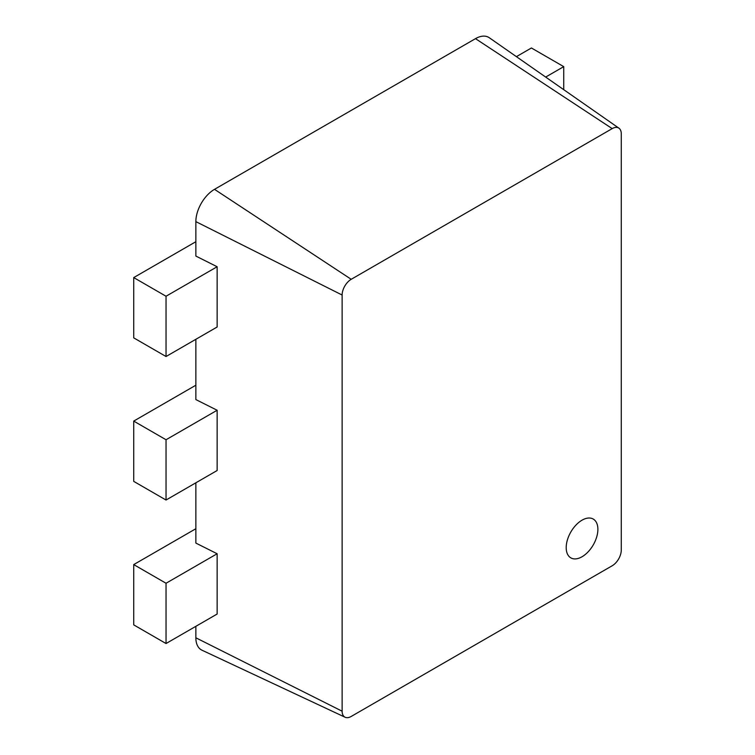 <?xml version="1.0" encoding="UTF-8"?>
<svg xmlns="http://www.w3.org/2000/svg" width="755" height="755" viewBox="0 0 755 755"><rect width="100%" height="100%" fill="white"/><g stroke="black" fill="none" stroke-linecap="round" stroke-linejoin="round"><path stroke-width="1.13" d="M217.138 410.248L166.034 439.75L133.72 421.092L133.72 481.369L166.034 500.027L217.138 470.516L217.138 410.248L195.856 399.574L195.856 339.297M195.856 385.22L133.72 421.092M166.034 439.75L166.034 500.027M217.138 553.755L166.034 583.256L133.72 564.598L133.72 624.876L166.034 643.534L217.138 614.032L217.138 553.755L195.856 543.081L195.856 482.804M195.856 528.726L133.72 564.598M166.034 583.256L166.034 643.534M217.138 266.741L166.034 296.243L133.72 277.585L133.72 337.863L166.034 356.52L217.138 327.009L217.138 266.741L195.856 256.058L195.856 221.621A26.368 15.223 120 0 1 214.505 189.335L475.49 38.656A26.368 15.223 120 0 1 489.306 37.75L618.93 128.18A12.844 7.418 120 0 0 612.201 128.614L351.207 279.303A12.844 7.418 120 0 0 342.128 295.026L342.128 711.201A12.844 7.418 120 0 0 345.111 717.25A12.844 7.418 120 0 0 351.207 716.448L612.201 565.759A12.844 7.418 120 0 0 621.28 550.036L621.28 133.862A12.844 7.418 120 0 0 618.93 128.18M195.856 241.713L133.72 277.585M166.034 296.243L166.034 356.52M563.73 89.666L563.73 66.638L531.416 47.98L516.401 56.653M563.73 66.638L545.667 77.067M582.039 556.756A22.405 12.939 120 0 0 596.677 537.022A22.405 12.939 120 0 0 593.241 519.062A22.405 12.939 120 0 0 582.039 520.176A22.405 12.939 120 0 0 567.401 539.919A22.405 12.939 120 0 0 570.837 557.87A22.405 12.939 120 0 0 582.039 556.756A22.405 12.939 120 0 0 596.677 537.022A22.405 12.939 120 0 0 593.241 519.062A22.405 12.939 120 0 0 582.039 520.176A22.405 12.939 120 0 0 567.401 539.919A22.405 12.939 120 0 0 570.837 557.87A22.405 12.939 120 0 0 582.039 556.756M195.856 626.31L195.856 637.796A26.368 15.223 120 0 0 201.991 650.206L345.111 717.25M342.128 711.201L195.856 637.796M342.128 295.026L195.856 221.621M612.201 128.614L475.49 38.656M351.207 279.303L214.505 189.335"/></g></svg>
